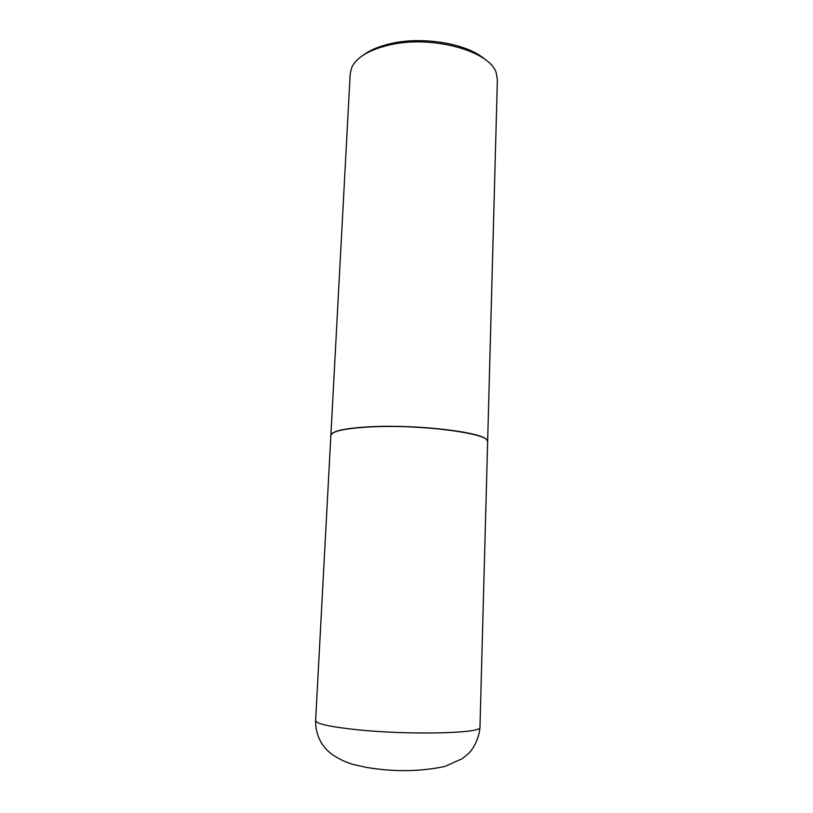 <?xml version="1.0" encoding="UTF-8"?>
<svg xmlns="http://www.w3.org/2000/svg" width="813" height="813" viewBox="0 0 813 813"><rect width="100%" height="100%" fill="white"/><g stroke="black" fill="none" stroke-linecap="round" stroke-linejoin="round"><path stroke-width="1.22" d="M330.861 435.494C331.775 431.124 345.383 428.238 371.673 426.855C422.354 424.305 491.225 433.746 487.637 441.794L479.965 727.178C483.42 733.296 410.524 735.287 357.557 729.779C330.129 726.883 316.145 723.814 315.617 720.572L330.861 435.494M330.861 435.412L332.192 433.329C336.917 429.965 350.078 427.75 371.683 426.693C417.069 424.427 480.432 431.876 486.479 439.528L487.637 441.713M330.871 435.341L350.2 73.688L351.856 67.225C356.856 57.134 369.397 49.715 389.478 44.969C431.916 34.796 490.33 51.117 496.245 73.018L497.373 79.603L487.637 441.632M363.716 54.847C370.443 49.888 379.549 46.117 391.053 43.546C423.583 35.945 468.532 43.963 485.412 59.735M479.965 727.178C479.406 738.113 472.983 749.545 468.329 753.712L462.251 758.692L445.107 766.364C420.728 771.649 394.63 772.025 366.826 767.482L354.803 764.84C346.907 762.929 338.97 759.19 330.993 753.61C327.629 750.653 326.46 750.094 321.653 743.346C317.487 736.344 315.474 728.753 315.617 720.572"/></g></svg>
